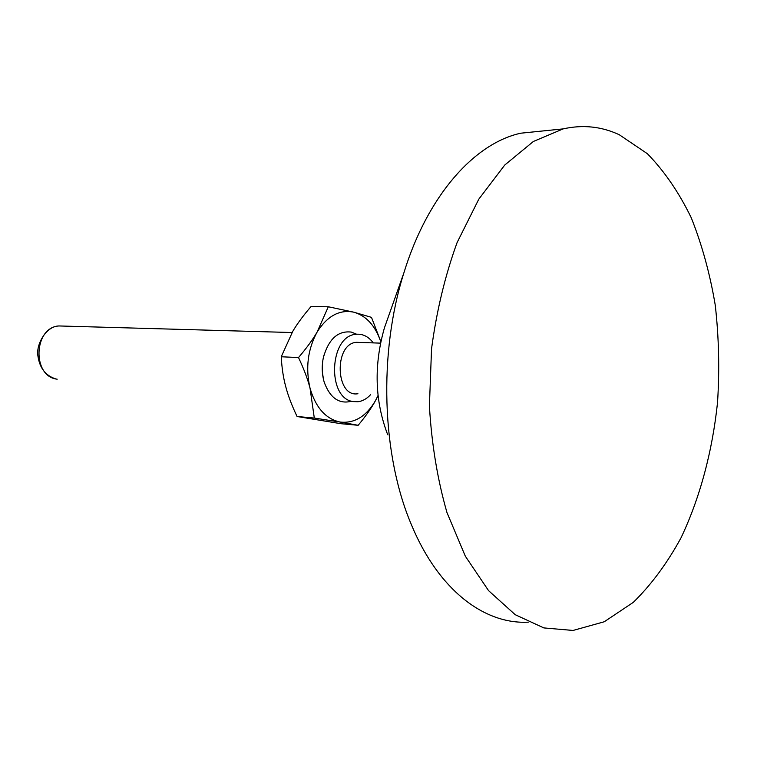 <?xml version="1.0" encoding="UTF-8"?>
<svg xmlns="http://www.w3.org/2000/svg" width="757" height="757" viewBox="0 0 757 757"><rect width="100%" height="100%" fill="white"/><g stroke="black" fill="none" stroke-linecap="round" stroke-linejoin="round"><path stroke-width="1.14" d="M322.378 372.321L323.58 379.863M323.059 359.111L324.043 354.948M356.613 334.225L351.352 332.086C338.038 330.516 328.727 338.937 323.419 357.342C321.593 365.972 321.876 374.327 324.28 382.399C330.147 398.078 339.193 404.361 351.418 401.248M314.306 418.053L340.167 422.056C325.822 419.009 315.783 407.739 310.048 388.246L314.306 418.053L297.066 416.501L340.915 423.702L358.165 425.292C365.782 416.132 371.592 407.834 375.604 400.406L378.027 395.495M358.165 425.292L340.167 422.056C354.513 423.598 366.322 416.388 375.604 400.406L378.046 395.703M380.79 341.776C375.283 325.68 366.293 315.82 353.822 312.187C339.562 309.329 327.327 315.943 317.136 332.02C307.758 349.261 305.393 368.006 310.048 388.246C307.768 379.248 303.926 369.019 298.513 357.559L281.244 356.765C281.822 367.817 283.317 377.762 285.73 386.59C288.01 395.419 291.795 405.392 297.066 416.501M380.828 341.606L371.488 317.363L353.822 312.187L328.301 306.765L310.976 306.604C303.178 315.688 297.113 323.939 292.76 331.358L281.244 356.765M328.301 306.765L317.136 332.02C312.783 339.581 306.576 348.097 298.513 357.559M360.398 342.457L356.273 342.315C333.676 344.057 335.502 397.803 357.929 393.735M373.286 342.893C368.404 336.43 362.556 333.582 355.762 334.32C329.096 336.099 326.816 398.788 353.292 401.579L357.938 401.74C362.612 401.144 366.842 398.778 370.627 394.624M388.218 317.155L384.424 327.876C373.721 365.376 374.81 400.992 387.707 434.736M528.291 622.159C484.423 624.534 438.388 590.072 411.363 524.601C381.774 455.269 378.339 353.093 403.945 272.681C427.743 195.202 474.62 143.234 520.759 133.204L543.649 130.876M619.283 134.737L647.367 153.699C664.381 171.129 679.02 192.515 691.283 217.836C702.042 244.861 710.038 274.006 715.27 305.27C718.885 337.234 719.642 369.605 717.541 402.393C712.422 451.257 699.998 497.851 680.969 537.934C667.144 563.284 651.247 584.773 633.268 602.383L604.228 621.771L573.058 630.449L543.848 627.922L515.224 614.703L488.558 590.64L465.328 556.196L446.961 512.536C437.47 479.465 431.622 443.962 429.408 406.036L431.537 348.863C436.59 310.957 445.116 275.529 457.105 242.552L478.821 199.129L504.749 165.045L533.363 141.483L563.142 128.898C582.739 124.489 601.455 126.428 619.283 134.737M57.182 379.181C31.851 376.608 33.488 327.261 58.97 325.955L64.099 326.097M380.506 343.139L356.273 342.315M55.393 378.793C45.448 375.51 39.629 367.893 37.926 355.951C35.834 345.06 45.827 326.125 58.97 325.955L292.079 332.531M384.424 327.876L403.945 272.681M563.142 128.898L520.759 133.204"/></g></svg>
